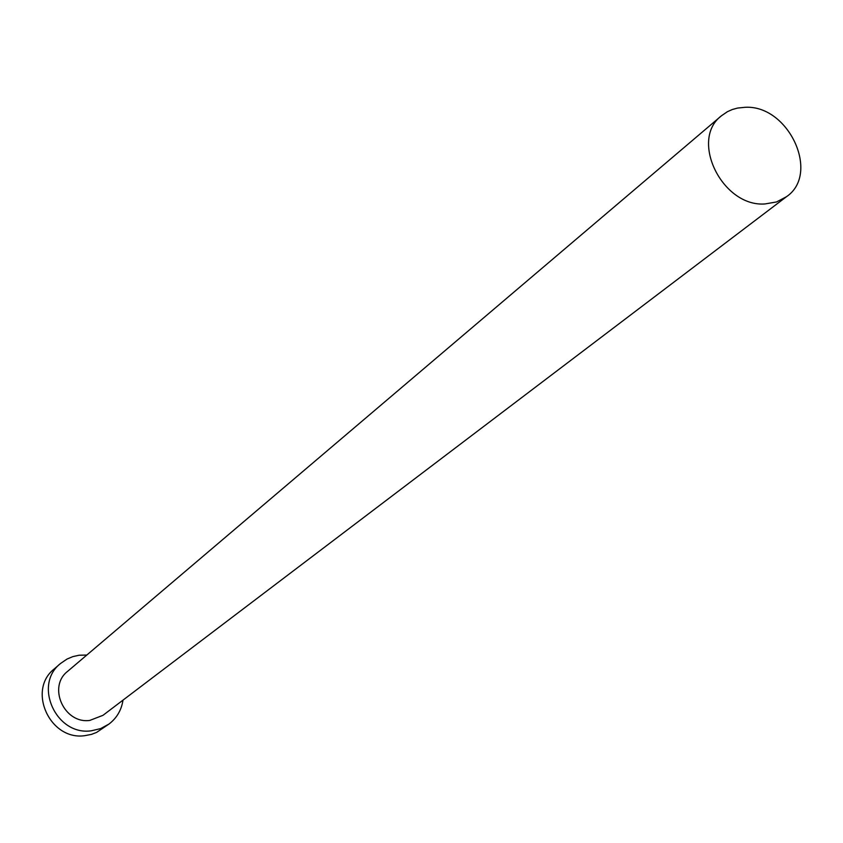 <?xml version="1.0" encoding="UTF-8"?>
<svg xmlns="http://www.w3.org/2000/svg" width="843" height="843" viewBox="0 0 843 843"><rect width="100%" height="100%" fill="white"/><g stroke="black" fill="none" stroke-linecap="round" stroke-linejoin="round"><path stroke-width="1.26" d="M765.044 203.943L776.551 201.951L786.498 196.693C820.671 173.616 788.447 104.648 745.043 107.303L737.593 108.062L732.304 109.516L727.372 111.719L721.482 115.754C689.237 139.769 722.377 207.304 765.044 203.943M721.482 115.754L67.651 671.323C47.398 686.76 64.194 724.137 89.801 720.417L102.983 715.317L786.498 196.693M86.808 655.043L79.094 655.232L72.856 656.613L66.997 659.068L60.464 663.546C32.972 684.916 56.207 735.96 91.255 730.807L100.644 728.605L109.032 724.011C116.829 718.004 121.487 710.048 123.004 700.122M60.464 663.546L54.237 668.942C26.934 690.175 49.969 740.807 84.764 735.676L91.508 734.369L96.597 732.409L109.032 724.011"/></g></svg>
